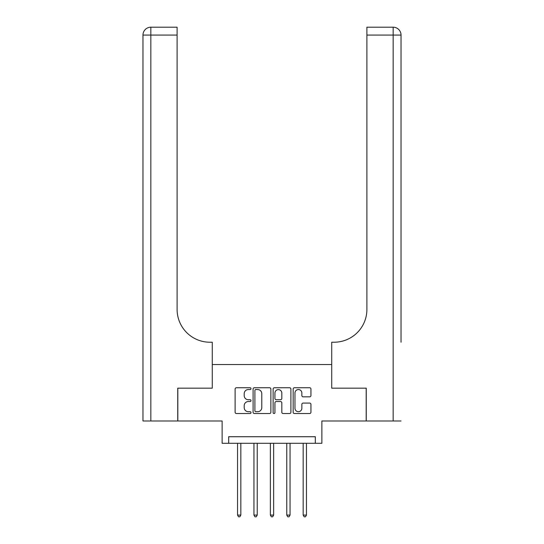 <?xml version="1.0" encoding="UTF-8"?>
<svg xmlns="http://www.w3.org/2000/svg" width="544" height="544" viewBox="0 0 544 544"><rect width="100%" height="100%" fill="white"/><g stroke="black" fill="none" stroke-linecap="round" stroke-linejoin="round"><path stroke-width="0.82" d="M251.002 388.654A0.904 0.904 0 0 0 250.097 387.75L236.409 387.75A1.285 1.285 0 0 0 235.117 389.042L235.117 412.23A1.285 1.285 0 0 0 236.409 413.522L250.097 413.522A0.904 0.904 0 0 0 251.002 412.617A0.904 0.904 0 0 0 250.097 411.713L248.322 411.713A4.121 4.121 0 0 1 244.202 407.592L244.202 405.661A4.121 4.121 0 0 1 248.322 401.54L250.097 401.54A0.904 0.904 0 0 0 251.002 400.636A0.904 0.904 0 0 0 250.097 399.731L248.322 399.731A4.121 4.121 0 0 1 244.202 395.61L244.202 393.679A4.121 4.121 0 0 1 248.322 389.552L250.097 389.552A0.904 0.904 0 0 0 251.002 388.654M309.652 396.834A1.285 1.285 0 0 0 310.944 395.542L310.944 389.042A1.285 1.285 0 0 0 309.652 387.75L294.454 387.75A1.285 1.285 0 0 0 293.162 389.042L293.162 412.23A1.285 1.285 0 0 0 294.454 413.522L309.652 413.522A1.285 1.285 0 0 0 310.944 412.23L310.944 404.369A1.285 1.285 0 0 0 309.652 403.084L303.144 403.084A1.285 1.285 0 0 0 301.859 404.369L301.859 408.272A3.448 3.448 0 0 1 298.411 411.713A3.448 3.448 0 0 1 294.964 408.272L294.964 392.999A3.448 3.448 0 0 1 298.411 389.552A3.448 3.448 0 0 1 301.859 392.999L301.859 395.542A1.285 1.285 0 0 0 303.144 396.834L309.652 396.834M315.316 443.292L321.878 443.292L321.878 420.981L366.18 420.981L366.18 388.164L331.724 388.164L331.724 364.541L212.276 364.541L212.276 388.164L212.276 342.224L209.916 342.224A32.817 32.817 0 0 1 177.099 309.407L177.099 35.074L150.844 35.074L150.844 420.981L177.752 420.981L177.752 388.164L212.276 388.164L177.82 388.164L177.82 420.981L222.122 420.981L222.122 443.292L315.316 443.292L315.316 436.73L228.684 436.73L228.684 443.292M270.871 389.042A1.285 1.285 0 0 0 269.586 387.75L254.381 387.75A1.285 1.285 0 0 0 253.096 389.042L253.096 412.23A1.285 1.285 0 0 0 254.381 413.522L269.586 413.522A1.285 1.285 0 0 0 270.871 412.23L270.871 389.042M274.414 387.75L289.619 387.75A1.285 1.285 0 0 1 290.904 389.042L290.904 412.23A1.285 1.285 0 0 1 289.619 413.522L283.111 413.522A1.285 1.285 0 0 1 281.826 412.23L281.826 402.825A1.285 1.285 0 0 0 280.534 401.54L276.223 401.54A1.285 1.285 0 0 0 274.931 402.825L274.931 412.617A0.904 0.904 0 0 1 274.026 413.522A0.904 0.904 0 0 1 273.129 412.617L273.129 389.042A1.285 1.285 0 0 1 274.414 387.75M255.796 389.552A0.904 0.904 0 0 0 254.898 390.456L254.898 410.815A0.904 0.904 0 0 0 255.796 411.713L257.666 411.713A4.121 4.121 0 0 0 261.786 407.592L261.786 393.679A4.121 4.121 0 0 0 257.666 389.552L255.796 389.552M281.826 393.067A3.448 3.448 0 0 0 278.378 389.62A3.448 3.448 0 0 0 274.931 393.067L274.931 398.446A1.285 1.285 0 0 0 276.223 399.731L280.534 399.731A1.285 1.285 0 0 0 281.826 398.446L281.826 393.067M237.544 443.292L237.544 515.093L240.829 515.093L240.829 443.292M240.829 515.093L239.843 516.8L238.53 516.8L237.544 515.093M253.953 443.292L253.953 515.093L257.23 515.093L257.23 443.292M257.23 515.093L256.251 516.8L254.939 516.8L253.953 515.093M270.361 443.292L270.361 515.093L273.639 515.093L273.639 443.292M273.639 515.093L272.66 516.8L271.34 516.8L270.361 515.093M286.77 443.292L286.77 515.093L290.047 515.093L290.047 443.292M290.047 515.093L289.061 516.8L287.749 516.8L286.77 515.093M303.171 443.292L303.171 515.093L306.456 515.093L306.456 443.292M306.456 515.093L305.47 516.8L304.157 516.8L303.171 515.093M150.844 420.981L142.97 420.981L142.97 35.074A7.874 7.874 0 0 1 150.844 27.2L177.099 27.2L177.099 35.074M209.916 342.224A32.817 32.817 0 0 1 177.099 309.407M142.97 35.074A7.874 7.874 0 0 1 150.844 27.2L150.844 35.074L142.97 35.074M401.03 420.981L366.248 420.981L366.248 388.164L331.724 388.164L331.724 342.224L334.084 342.224A32.817 32.817 0 0 0 366.901 309.407L366.901 27.2L393.156 27.2A7.874 7.874 0 0 1 401.03 35.074L401.03 342.224M334.084 342.224A32.817 32.817 0 0 0 366.901 309.407M393.156 420.981L393.156 35.074L401.03 35.074A7.874 7.874 0 0 0 393.156 27.2A7.874 7.874 0 0 1 401.03 35.074A7.874 7.874 0 0 0 393.156 27.2L393.156 35.074L366.901 35.074"/></g></svg>
